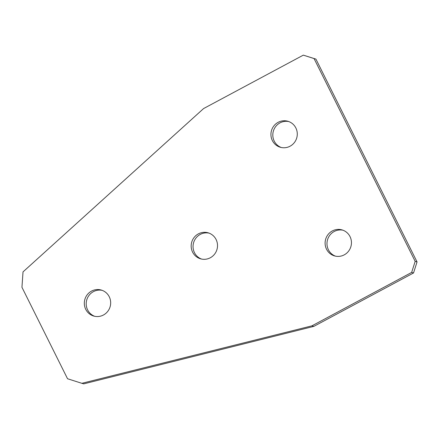 <?xml version="1.0" encoding="UTF-8"?>
<svg xmlns="http://www.w3.org/2000/svg" width="439" height="439" viewBox="0 0 439 439"><rect width="100%" height="100%" fill="white"/><g stroke="black" fill="none" stroke-linecap="round" stroke-linejoin="round"><path stroke-width="0.66" d="M295.859 127.968A13.538 13.148 -73.8 0 0 287.874 121.263A13.538 13.148 -73.8 0 0 273.991 125.768A13.538 13.148 -73.8 0 0 272.356 140.557A13.538 13.148 -73.8 0 0 280.34 147.263A13.538 13.148 -73.8 0 0 294.223 142.757A13.538 13.148 -73.8 0 0 295.859 127.968M288.807 121.57A13.538 13.148 -73.8 0 0 275.566 126.712A13.538 13.148 -73.8 0 0 274.232 141.106A13.538 13.148 -73.8 0 0 281.289 147.504M350.026 236.61A13.538 13.148 -73.8 0 0 342.041 229.904A13.538 13.148 -73.8 0 0 328.158 234.41A13.538 13.148 -73.8 0 0 326.523 249.198A13.538 13.148 -73.8 0 0 334.507 255.91A13.538 13.148 -73.8 0 0 348.39 251.399A13.538 13.148 -73.8 0 0 350.026 236.61M342.974 230.212A13.538 13.148 -73.8 0 0 329.733 235.353A13.538 13.148 -73.8 0 0 328.399 249.747A13.538 13.148 -73.8 0 0 335.456 256.146M216.098 239.524A13.538 13.148 -73.8 0 0 208.113 232.813A13.538 13.148 -73.8 0 0 194.23 237.323A13.538 13.148 -73.8 0 0 192.589 252.112A13.538 13.148 -73.8 0 0 200.574 258.818A13.538 13.148 -73.8 0 0 214.457 254.313A13.538 13.148 -73.8 0 0 216.098 239.524M209.041 233.125A13.538 13.148 -73.8 0 0 195.799 238.262A13.538 13.148 -73.8 0 0 194.472 252.655A13.538 13.148 -73.8 0 0 201.523 259.054M109.245 296.753A13.538 13.148 -73.8 0 0 101.261 290.047A13.538 13.148 -73.8 0 0 87.383 294.553A13.538 13.148 -73.8 0 0 85.742 309.347A13.538 13.148 -73.8 0 0 93.727 316.053A13.538 13.148 -73.8 0 0 107.61 311.547A13.538 13.148 -73.8 0 0 109.245 296.753M102.194 290.355A13.538 13.148 -73.8 0 0 88.952 295.496A13.538 13.148 -73.8 0 0 87.619 309.89A13.538 13.148 -73.8 0 0 94.676 316.289M203.597 108.559L23.02 271.889L21.95 287.298L67.54 378.747L81.857 383.313L311.931 325.842L313.814 326.386L413.538 272.97L411.656 272.427L415.168 261.37L314.061 58.568L303.322 55.138L203.597 108.559M81.857 383.313L83.734 383.862L313.814 326.386M311.931 325.842L411.656 272.427M415.168 261.37L417.05 261.913L315.937 59.111L314.061 58.568M303.322 55.138L315.937 59.111M417.05 261.913L413.538 272.97"/></g></svg>
